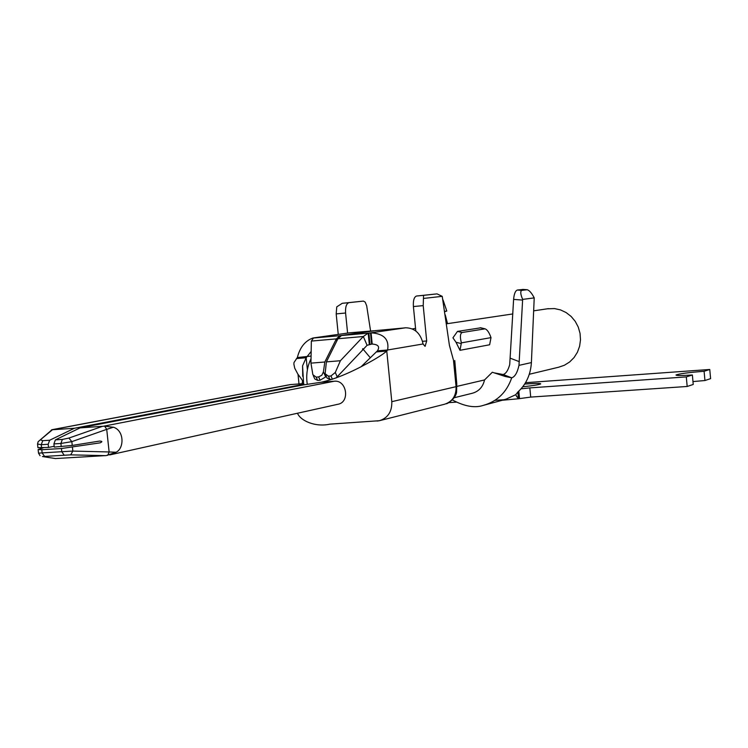 <?xml version="1.0" encoding="UTF-8"?>
<svg xmlns="http://www.w3.org/2000/svg" width="748" height="748" viewBox="0 0 748 748"><rect width="100%" height="100%" fill="white"/><g stroke="black" fill="none" stroke-linecap="round" stroke-linejoin="round"><path stroke-width="1.12" d="M361.162 366.679L377.431 350.84C380.021 346.745 378.273 344.482 372.195 344.061L371.073 332.832C383.799 333.645 389.315 339.368 387.623 349.989L386.772 351.046L391.802 401.667C392.074 411.615 387.95 417.964 379.432 420.703L377.076 421.04M422.414 341.331L426.687 340.966L423.209 305.623L423.555 295.348L437.028 293.88L442.227 296.339L449.417 345.333L453.494 360.284L456.074 386.669L391.802 401.667M347.596 333.066L345.585 313.01C345.258 306.998 346.389 303.548 348.989 302.65L363.425 301.089L365.192 302.117L366.679 305.792L370.578 330.953M363.425 301.089L342.257 303.305L336.768 306.858L336.189 313.898L338.246 334.393M437.028 293.88L416.543 296.03C414.102 296.928 413.055 300.434 413.401 306.558L415.813 331.009M348.989 302.65L342.275 303.305L348.989 302.65M423.555 295.348L416.552 296.03L423.555 295.348M332.439 379.264L330.934 375.973L328.456 376.169L325.118 373.738L326.399 361.873L337.928 338.741L341.462 335.534L375.431 330.635L405.079 327.867L370.512 332.897L371.625 344.117L372.195 344.061M51.715 429.754L290 384.64L303.623 383.574C303.828 382.499 301.911 379.339 297.854 374.094L294.731 368.222L293.871 364.07L294.011 362.5L297.349 357.544C299.92 347.362 305.119 340.854 312.935 338.002L349.045 332.869L373.916 330.766L339.91 335.674L336.366 338.881L336.815 340.966M311.159 351.457L306.166 357.759L307.381 369.783M442.227 296.339L423.695 298.424M426.687 340.966L425.088 346.371L423.041 343.977L422.498 341.677M298.994 383.92L298.022 374.29M349.045 332.869L312.935 338.002M422.489 341.668C419.684 332.393 413.878 327.764 405.07 327.783M423.041 343.977L387.623 349.989L377.431 350.84M311.075 356.076L297.349 357.544M313.506 337.956L311.355 341.079L310.953 363.135L324.819 362.004L323.426 371.85L325.698 376.917L320.125 380.208L317.666 380.395L314.824 379.002L313.356 375.786M371.625 344.117L367.081 345.296L363.668 348.923L362.705 348.718L362.593 350.064L336.132 377.927M326.399 361.873L340.396 360.732L363.322 336.507L368.184 333.159L370.512 332.897M341.462 335.534L368.184 333.159L369.306 344.398M337.928 338.741L363.322 336.507L367.081 345.296M376.571 351.897L386.772 351.046C383.154 354.243 376.515 358.46 366.847 363.687C349.307 373.224 334.094 379.404 321.21 382.237L334.272 381.237C346.82 379.675 350.27 402.443 337.759 404.303L109.647 454.934M321.21 382.237L303.024 384.986L80.045 427.884L104.655 426.164L113.406 427.276M303.95 384.818L303.725 383.49M303.529 382.256L302.566 365.856L306.166 357.759L296.423 358.573M106.188 455.569L55.165 458.571M113.444 427.23C124.392 430.586 124.308 448.37 116.108 452.231M107.759 455.336L109.124 451.96L116.071 452.26L106.272 455.56M50.004 431.502L52.033 429.754M52.061 429.763L74.407 428.267L298.181 385.351L303.623 383.574L303.753 384.846M43.44 447.762L38.129 449.511L41.785 449.726L61.439 448.519L99.942 442.872C102.616 441.769 102.467 441.17 99.521 441.077L72.238 445.434L54.249 447.089L53.912 443.91L55.38 439.871L80.045 427.884M55.38 439.871L62.365 439.422L68.891 438.076L71.836 441.638L106.721 429.361L104.655 426.164M113.275 427.276L106.721 429.361L109.124 451.96L72.846 451.081L70.695 454.859L42.44 456.542L55.548 458.571M50.509 431.026L51.734 429.745M40.644 439.908L42.739 440.684L41.243 444.714L37.531 444.022L38.139 441.685L52.444 429.754M42.739 440.684L49.667 440.235L74.407 428.267M49.667 440.235L48.181 444.275L48.526 447.444L54.165 446.294M48.526 447.444L37.924 447.669L37.587 444.508M61.243 446.649L60.897 443.471L71.836 441.638L72.238 445.434M72.444 447.295L72.846 451.081L61.785 451.699L64.038 454.98M44.403 456.149L42.131 452.895L38.522 453.157L40.046 455.691M455.177 365.538L453.503 360.386M444.406 404.285C452.409 401.723 456.299 395.851 456.074 386.669C456.299 395.851 452.409 401.723 444.406 404.285L379.432 420.703L329.877 424.144C315.366 427.473 300.378 420.666 297.48 413.242M459.983 350.307L489.641 344.772L491.006 337.629L461.385 342.865L459.983 350.307L456.037 342.275L452.933 337.834L457.486 331.401L480.824 327.802M456.991 386.361L484.545 379.937C482.89 387.034 478.757 391.494 472.166 393.298L454.083 397.768M491.006 337.629C489.248 332.617 487.275 329.69 485.078 328.839L462.077 332.523C460.114 333.673 459.88 337.114 461.394 342.865M482.928 405.463L483.423 405.341C497.252 401.461 506.677 392.298 511.716 377.824L505.311 376.506L492.324 372.252L484.582 379.9M522.609 300.079L518.981 365.361L531.398 362.584L534.222 297.891L522.646 299.396L522.609 300.079L513.605 299.396L509.715 364.603C508.088 370.419 505.9 373.719 503.142 374.514L494.297 372.878M534.222 297.891C531.753 293.113 529.416 290.392 527.228 289.738L521.795 290.364C520.197 291.281 520.486 294.291 522.656 299.387M503.142 374.514L511.716 377.824C514.942 376.786 517.364 372.626 518.981 365.361M444.723 311.327L446.799 311.056L443.031 299.911M447.538 323.65L445.238 314.843M513.605 299.396C514.091 293.927 515.325 290.804 517.307 290.037L523.03 289.457M444.761 311.607L446.799 311.056M326.147 376.02L325.698 376.917M311.355 341.079L336.366 338.881L324.819 362.004M320.125 380.208L318.639 376.927L316.18 377.123L317.666 380.395M332.411 379.264L329.933 379.451L327.054 378.039L325.595 374.795M340.396 360.732L335.282 372.485L337.283 376.973M316.18 377.123L312.87 374.711L310.953 363.135M318.639 376.927L321.836 375.216L323.426 371.85M330.934 375.973L335.282 372.485M531.398 362.584C530.622 374.57 526.19 384.304 518.102 391.774L515.653 394.748L505.489 399.404M525.498 382.696L709.759 369.475L710.6 378.638L704.943 380.526L704.092 371.27C688.366 372.523 678.997 373.776 675.996 375.01C676.136 375.692 681.596 375.683 692.368 374.982L693.237 384.453L687.188 386.473L530.715 397.085L518.429 398.768L515.653 394.748M456.187 402.134L448.473 402.658M704.943 380.526L692.975 381.574M709.759 369.475L704.092 371.27M687.188 386.473L686.299 376.899L529.836 387.894L530.715 397.085M692.368 374.982L686.299 376.899M522.712 386.791C533.296 385.65 539.289 384.687 540.72 383.902C540.757 383.294 536.232 383.285 527.125 383.902L524.629 384.089M521.019 388.82L529.836 387.894M307.278 384.248L306.942 381.704C306.175 373.504 307.54 365.856 311.028 358.769M336.731 340.144L337.255 340.088M362.705 348.718L370.382 357.853M547.284 308.812L554.492 308.578L560.514 309.906L566.152 312.571L571.145 316.46L575.249 321.378L578.269 327.11L580.046 333.365L580.495 339.844L579.606 346.24L577.419 352.252L574.043 357.581L569.639 361.976L564.422 365.239L558.644 367.221L529.304 374.271M423.209 305.623L413.401 306.558M345.585 313.01L336.189 313.898M313.599 338.012L339.91 335.674M369.998 344.304L368.876 333.075M103.074 426.313L334.272 381.237M51.949 429.773L290.785 384.547M68.891 438.076L102.383 426.369M302.257 384.304L302.342 385.117L302.239 384.322M70.695 454.859L105.496 455.635M298.237 385.912L298.181 385.351M100.26 442.797L99.718 442.91M62.365 439.422L60.897 443.471L53.912 443.91M61.439 448.519L61.785 451.699L42.131 452.895L41.785 449.726M41.589 447.874L41.243 444.714L48.181 444.275M457.486 331.401L462.077 332.523M484.676 328.839L480.197 327.746M461.245 343.575L456.037 342.275M519.327 361.667L510.501 358.292M527.078 289.747L522.609 289.429M517.307 290.037L521.795 290.364M328.456 376.169L329.933 379.451M494.924 400.348L504.498 399.703M518.495 398.749L517.84 391.952M519.523 398.469L518.822 391.101M290.598 384.566L291.814 384.472M302.173 383.687L302.426 381.508M302.716 376.319L302.566 365.856M50.471 431.1L40.074 440.039M38.522 453.204L38.148 449.744M454.765 360.545L456.748 383.518L456.598 392.12C455.887 398.647 446.715 404.369 446.257 403.724M452.325 399.918C464.564 406.435 474.915 408.249 483.358 405.36M494.316 372.878L505.311 376.506M480.571 327.736L485.078 328.83M527.228 289.738L522.759 289.42M483.423 405.341L501.571 400.451M505.452 399.282L504.302 399.666M518.429 398.768L502.095 400.264L505.882 399.273M516.915 396.87L515.868 394.963M412.195 328.905L415.551 328.409M446.556 323.8L512.838 313.936M533.651 310.841L548.378 308.653"/></g></svg>
